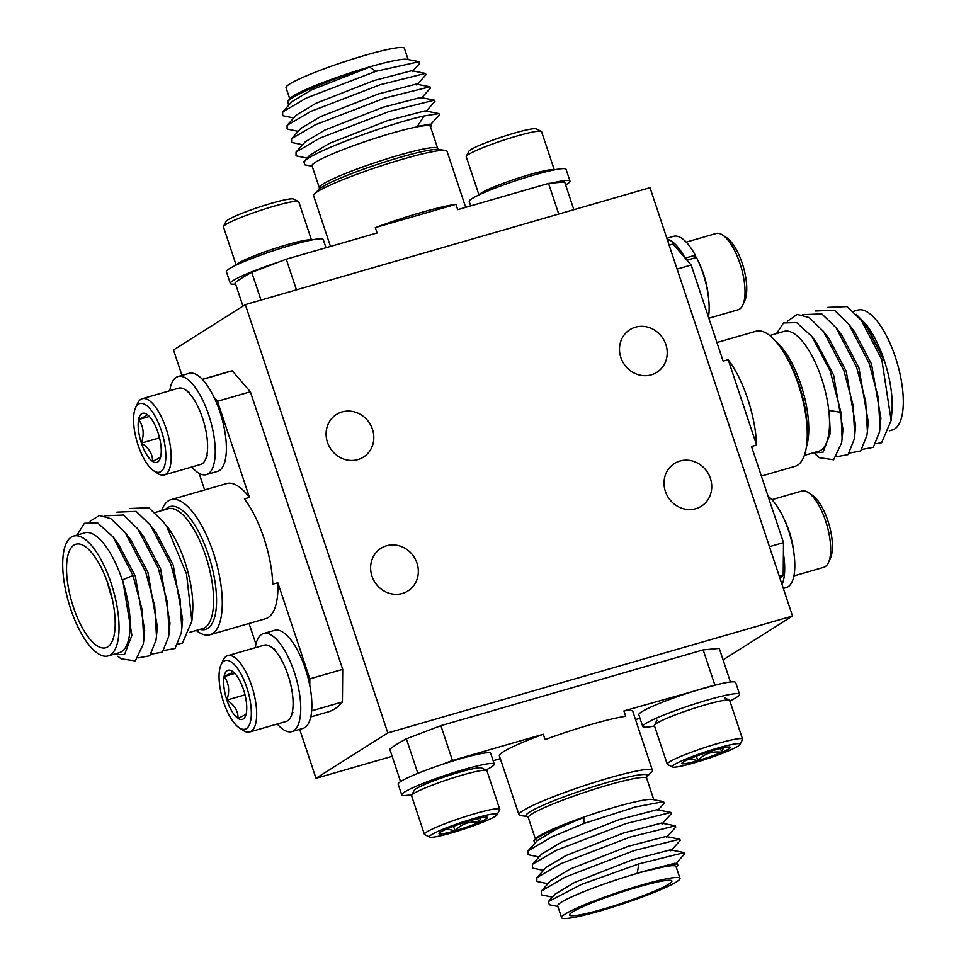 <?xml version="1.0" encoding="UTF-8"?>
<svg xmlns="http://www.w3.org/2000/svg" width="966" height="966" viewBox="0 0 966 966"><rect width="100%" height="100%" fill="white"/><g stroke="black" fill="none" stroke-linecap="round" stroke-linejoin="round"><path stroke-width="1.45" d="M342.024 411.939A25.237 23.293 57.7 0 0 336.482 414.438A25.237 23.293 57.7 0 0 328.669 445.326A25.237 23.293 57.7 0 0 357.879 459.599A25.237 23.293 57.7 0 0 363.433 457.099A25.237 23.293 57.7 0 0 371.234 426.211A25.237 23.293 57.7 0 0 342.024 411.939M386.557 545.79A25.237 23.293 57.7 0 0 381.002 548.29A25.237 23.293 57.7 0 0 373.19 579.177A25.237 23.293 57.7 0 0 402.411 593.45A25.237 23.293 57.7 0 0 407.954 590.951A25.237 23.293 57.7 0 0 415.766 560.063A25.237 23.293 57.7 0 0 386.557 545.79M635.435 327.184A25.237 23.293 57.7 0 0 629.88 329.672A25.237 23.293 57.7 0 0 622.068 360.56A25.237 23.293 57.7 0 0 651.277 374.832A25.237 23.293 57.7 0 0 656.832 372.345A25.237 23.293 57.7 0 0 664.644 341.457A25.237 23.293 57.7 0 0 635.435 327.184M679.955 461.036A25.237 23.293 57.7 0 0 674.413 463.523A25.237 23.293 57.7 0 0 666.6 494.411A25.237 23.293 57.7 0 0 695.81 508.684A25.237 23.293 57.7 0 0 701.364 506.196A25.237 23.293 57.7 0 0 709.165 475.308A25.237 23.293 57.7 0 0 679.955 461.036M245.328 304.604L650.021 187.694L792.506 616.018L387.813 732.928L245.328 304.604L173.494 349.982L181.958 375.412M723.063 659.887L792.506 616.018M387.813 732.928L315.979 778.306L299.689 729.342M392.136 756.306L315.979 778.306M527.364 816.475A63.949 6.351 -18.4 0 1 529.646 812.02A63.949 6.351 -18.4 0 1 607.469 782.424A63.949 6.351 -18.4 0 1 646.749 776.773L651.507 772.112A70.313 6.979 161.6 0 0 652.412 770.337L632.815 711.447A70.313 6.979 161.6 0 0 623.915 710.94L625.69 716.301A70.313 6.979 161.6 0 0 590.721 724.572A70.313 6.979 161.6 0 0 545.065 739.594L543.29 734.232A70.313 6.979 161.6 0 0 499.386 755.835L518.971 814.736A70.313 6.979 161.6 0 0 520.759 815.606L527.376 816.487M652.412 770.337A70.313 6.979 161.6 0 0 608.532 778.113A70.313 6.979 161.6 0 0 518.971 814.736M603.279 909.066A53.867 5.349 -18.4 0 1 569.662 915.019A53.867 5.349 -18.4 0 1 638.272 886.957A53.867 5.349 -18.4 0 1 671.889 881.004A53.867 5.349 -18.4 0 1 603.279 909.066M583.911 823.491L635.242 806.996L663.57 801.623L652.762 799.51A62.379 6.194 161.6 0 0 615.064 807.117A62.379 6.194 161.6 0 0 539.149 835.988A62.379 6.194 161.6 0 0 536.166 838.295L533.932 840.758L537.362 838.005C546.273 832.39 561.753 825.495 583.838 817.357L583.911 823.491L551.622 837.027L527.967 850.937L527.955 854.668L539.04 856.975M561.596 917.7L557.672 905.927A62.379 6.194 -18.4 0 1 637.125 873.433A62.379 6.194 -18.4 0 1 676.043 866.538L679.967 878.323A62.379 6.194 -18.4 0 1 600.514 910.805A62.379 6.194 -18.4 0 1 561.596 917.7A62.379 6.194 -18.4 0 1 641.038 885.218A62.379 6.194 -18.4 0 1 679.967 878.323M676.212 867.057L677.878 865.222L677.359 863.749L637.198 873.071L674.811 863.254L677.359 863.749M548.338 901.628L555.1 894.142L574.698 882.393L632.742 859.68L670.356 849.863L684.23 852.592L638.949 863.858L581.29 884.494L548.338 901.628L549.328 904.768L557.841 906.434M541.322 891.087L550.644 880.75L570.254 869.002L628.286 846.301L665.9 836.484L679.786 839.2L634.505 850.466L564.989 877.176L541.322 891.087L541.322 894.83L552.395 897.136M536.867 877.708L546.188 867.371L565.798 855.622L623.831 832.909L661.456 823.092L675.331 825.821L630.049 837.087L560.534 863.797L536.867 877.708L536.867 881.439L547.939 883.745M532.411 864.316L541.745 853.98L561.343 842.231L619.387 819.53L657.001 809.713L670.875 812.43L625.594 823.696L556.078 850.406L532.411 864.316L532.411 868.06L543.496 870.366M527.967 850.937L537.289 840.601L556.887 828.852L583.838 817.357M662 823.998L671.334 813.65L670.875 812.43M666.455 837.377L675.789 827.041L675.331 825.821M670.911 850.768L680.233 840.42L679.786 839.2M675.367 864.147L684.689 853.811L684.23 852.592M663.57 801.623L664.161 803.289L657.556 810.607M534.596 843.584L533.932 840.758M637.198 873.071L638.949 863.858M441.003 764.831L452.462 760.471L543.29 734.232M500.316 758.648L493.143 760.713M623.915 710.94L717.992 684.399M640.011 718.293L635.531 719.585M417.867 773.355L406.372 738.797A177.201 17.605 161.6 0 0 389.793 749.266L400.552 781.603M452.462 760.471L440.882 725.671L703.163 649.901L714.743 684.701M406.372 738.797L440.882 725.671M703.163 649.901L719.247 648.415L730.429 682.008M485.801 770.011A48.771 4.842 161.6 0 0 494.278 764.106A48.771 4.842 161.6 0 0 446.473 774.901A48.771 4.842 161.6 0 0 401.723 794.885A48.771 4.842 161.6 0 0 412.047 794.535M494.278 764.106L490.716 753.395A48.771 4.842 161.6 0 0 442.911 764.191A48.771 4.842 161.6 0 0 398.161 784.187L401.723 794.885M439.409 833.875A25.575 2.536 -18.4 0 1 439.095 833.332A25.575 2.536 -18.4 0 1 440.496 832.137A25.575 2.536 -18.4 0 1 447.717 828.623A25.575 2.536 -18.4 0 1 471.625 820.291A25.575 2.536 -18.4 0 1 487.238 817.212A25.575 2.536 -18.4 0 1 487.383 817.272A25.575 2.536 -18.4 0 1 478.931 822.452A25.575 2.536 -18.4 0 1 455.01 830.784A25.575 2.536 -18.4 0 1 439.409 833.875L439.735 832.668M451.714 832.873A35.73 3.55 -18.4 0 1 429.701 837.099A35.73 3.55 -18.4 0 1 474.922 818.214A35.73 3.55 -18.4 0 1 497.164 814.652A35.73 3.55 -18.4 0 1 451.714 832.873M429.701 837.099L424.714 834.636A39.691 3.936 -18.4 0 1 424.412 834.322A39.691 3.936 -18.4 0 1 474.97 813.65A39.691 3.936 -18.4 0 1 499.736 809.267A39.691 3.936 -18.4 0 1 499.676 809.701L497.164 814.652M499.736 809.267L486.912 770.711A39.691 3.936 161.6 0 0 486.598 770.409L481.623 767.946A35.73 3.55 161.6 0 0 451.665 774.575A35.73 3.55 161.6 0 0 416.129 788.703A35.73 3.55 161.6 0 0 414.16 790.381L411.649 795.344A39.691 3.936 161.6 0 0 411.588 795.779L424.412 834.322M486.598 770.409A39.691 3.936 161.6 0 0 462.146 775.106A39.691 3.936 161.6 0 0 413.834 793.472A39.691 3.936 161.6 0 0 411.649 795.344M446.872 828.985L455.01 830.784C461.507 823.817 469.488 821.04 478.931 822.452L480.682 817.961M477.663 818.661L478.931 822.452M455.01 830.784L453.525 826.316M191.787 467.013A51.029 18.946 -106.1 0 0 206.362 474.608A51.029 18.946 -106.1 0 0 208.233 473.763A51.029 18.946 -106.1 0 0 209.61 417.698A51.029 18.946 -106.1 0 0 178.034 376.547A51.029 18.946 -106.1 0 0 176.174 377.392A51.029 18.946 -106.1 0 0 169.75 390.747M206.362 474.608L217.495 471.396A51.029 18.946 -106.1 0 0 219.367 470.551A51.029 18.946 -106.1 0 0 220.743 414.486A51.029 18.946 -106.1 0 0 189.167 373.335L178.034 376.547M551.622 183.129A51.029 5.072 -18.4 0 1 569.988 181.101A51.029 5.072 -18.4 0 1 567.09 184.059A51.029 5.072 -18.4 0 1 565.629 184.929M470.671 205.915L469.222 201.544A51.029 5.072 -18.4 0 1 472.108 198.585A51.029 5.072 -18.4 0 1 525.275 177.647A51.029 5.072 -18.4 0 1 566.064 169.328L569.988 181.101M160.042 457.679L152.507 461.386C152.761 454.092 149.054 447.995 141.398 443.104C144.441 434.036 143.499 426.187 138.597 419.558A25.575 9.491 73.9 0 1 141.676 413.702A25.575 9.491 73.9 0 1 146.844 414.281A25.575 9.491 73.9 0 1 146.904 414.317A25.575 9.491 73.9 0 1 158.013 432.599A25.575 9.491 73.9 0 1 160.815 456.145A25.575 9.491 73.9 0 1 159.861 459.321A25.575 9.491 73.9 0 1 152.507 461.386A25.575 9.491 73.9 0 1 141.398 443.104A25.575 9.491 73.9 0 1 138.597 419.558L145.806 416.056L146.904 414.317M160.936 471.577A35.73 13.258 73.9 0 1 153.703 470.78A35.73 13.258 73.9 0 1 136.967 441.534A35.73 13.258 73.9 0 1 135.53 407.857A35.73 13.258 73.9 0 1 138.488 404.126A35.73 13.258 73.9 0 1 161.31 430.522A35.73 13.258 73.9 0 1 160.936 471.577M135.53 407.857L137.498 403.51A39.691 14.731 73.9 0 1 140.782 399.356A39.691 14.731 73.9 0 1 142.231 398.692A39.691 14.731 73.9 0 1 166.792 430.703A39.691 14.731 73.9 0 1 165.717 474.306A39.691 14.731 73.9 0 1 164.268 474.958A39.691 14.731 73.9 0 1 157.687 473.425L153.703 470.78M164.268 474.958L200.686 464.441A39.691 14.731 -106.1 0 0 202.136 463.789A39.691 14.731 -106.1 0 0 205.432 459.635A39.691 14.731 -106.1 0 0 203.826 422.214A39.691 14.731 -106.1 0 0 185.231 389.721A39.691 14.731 -106.1 0 0 178.662 388.175L142.231 398.692M141.398 443.104L159.535 437.864M138.597 419.558L149.356 416.455M554.303 169.883L541.588 131.678A39.691 3.936 161.6 0 0 541.286 131.364L536.299 128.901A35.73 3.55 161.6 0 0 514.286 133.127A35.73 3.55 161.6 0 0 468.836 151.348L466.324 156.299A39.691 3.936 161.6 0 0 466.264 156.734L478.967 194.939M541.286 131.364A39.691 3.936 161.6 0 0 516.822 136.061A39.691 3.936 161.6 0 0 468.522 154.439A39.691 3.936 161.6 0 0 466.324 156.299M479.148 194.854A39.691 3.936 -18.4 0 1 481.346 192.983A39.691 3.936 -18.4 0 1 520.843 177.285A39.691 3.936 -18.4 0 1 554.11 169.919M310.774 716.917L328.223 711.87A177.201 65.773 -106.1 0 0 334.707 708.935A177.201 65.773 -106.1 0 0 342.411 701.956L311.668 710.843M196.255 630.472A70.313 26.094 -106.1 0 0 210.033 634.759L265.686 618.675A70.313 26.094 -106.1 0 0 268.246 617.515A70.313 26.094 -106.1 0 0 277.858 582.74L272.798 584.201A70.313 26.094 -106.1 0 0 244.41 498.867L249.47 497.405A70.313 26.094 -106.1 0 0 226.648 483.58L171.006 499.651A70.313 26.094 -106.1 0 0 168.434 500.811A70.313 26.094 -106.1 0 0 161.636 510.616M210.033 634.759A70.313 26.094 -106.1 0 0 212.605 633.587A70.313 26.094 -106.1 0 0 214.512 556.356A70.313 26.094 -106.1 0 0 171.006 499.651M107.492 582.389A53.867 19.996 -106.1 0 0 112.177 598.63M107.781 646.858A53.867 19.996 73.9 0 1 105.813 647.751A53.867 19.996 73.9 0 1 72.486 604.305A53.867 19.996 73.9 0 1 73.947 545.126A53.867 19.996 73.9 0 1 75.916 544.232A53.867 19.996 73.9 0 1 109.243 587.678A53.867 19.996 73.9 0 1 107.781 646.858M167.033 527.122L171.888 533.365L167.033 527.122L186.547 574.082L191.872 621.114L192.548 613.47A62.379 23.148 -106.1 0 0 167.553 526.977A62.379 23.148 -106.1 0 0 167.444 526.832M73.549 536.07L84.682 532.846A62.379 23.148 73.9 0 1 123.274 583.15A62.379 23.148 73.9 0 1 121.583 651.676A62.379 23.148 73.9 0 1 119.301 652.702L108.18 655.914A62.379 23.148 73.9 0 1 69.588 605.622A62.379 23.148 73.9 0 1 71.279 537.096A62.379 23.148 73.9 0 1 73.549 536.07A62.379 23.148 73.9 0 1 112.141 586.362A62.379 23.148 73.9 0 1 110.462 654.888A62.379 23.148 73.9 0 1 108.18 655.914M122.67 579.805L131.895 635.435L122.67 579.805L132.982 575.458L113.119 536.999L97.626 522.896L84.356 523.282L76.966 535.079M113.131 536.999L118.287 543.773L135.312 576.147L144.671 630.303L143.825 639.794L142.074 609.643L132.982 575.458M125.169 532.556L130.941 540.115L147.967 572.5L157.325 626.656L156.48 636.135L154.717 605.984L145.624 571.8L125.169 532.556L110.873 518.682L99.498 515.47L90.079 521.205M137.824 528.909L143.584 536.468L160.61 568.841L169.968 622.998L169.122 632.476L167.372 602.337L158.267 568.153L137.824 528.909L123.515 515.023L104.243 515.808M150.467 525.25L156.226 532.809L173.252 565.195L182.61 619.351L181.777 628.83L180.014 598.678L170.922 564.494L150.467 525.25L136.17 511.376L116.898 512.149M163.109 521.604L148.812 507.718L129.541 508.502M163.725 650.553L175.039 648.488L181.258 633.044L181.777 628.83M151.082 654.211L162.385 652.135L168.615 636.691L169.122 632.476M138.428 657.858L149.742 655.793L155.973 640.349L156.48 636.135M117.924 656.24L121.016 658.812L135.337 660.913L143.318 644.008L143.825 639.794M113.022 654.513L124.542 654.501L131.895 635.435M191.872 621.114L182.502 643.03L178.034 644.141M163.254 521.785L171.888 533.365M214.029 397.267L217.495 401.276L249.47 497.405M204.635 489.931L199.117 473.352M277.858 582.74L309.832 678.869L309.772 685.449M255.942 644.165L249.059 623.481M202.413 379.445L232.263 370.823A177.201 65.773 -106.1 0 0 229.86 371.379L202.317 379.348M217.495 401.276L250.375 391.773L342.713 669.378L309.832 678.869M232.263 370.823L250.375 391.773M342.713 669.378L342.411 701.956M375.303 227.602A70.313 6.979 -18.4 0 1 455.928 204.309L375.303 227.602L377.09 232.951L286.262 259.19L251.752 272.315A177.201 17.605 161.6 0 0 241.814 278.027A177.201 17.605 161.6 0 0 235.173 282.784L242.937 306.113M455.928 204.309L457.715 209.658L548.543 183.419L558.734 214.066M330.469 246.415L313.588 195.663A70.313 6.979 -18.4 0 1 314.493 193.888A70.313 6.979 -18.4 0 1 317.585 191.582A70.313 6.979 -18.4 0 1 384.154 164.86A70.313 6.979 -18.4 0 1 445.241 150.394A70.313 6.979 -18.4 0 1 447.029 151.264L465.684 207.352M315.556 162.167A62.379 6.194 -18.4 0 1 380.519 136.58A62.379 6.194 -18.4 0 1 430.389 126.401L437.695 148.378A62.379 6.194 -18.4 0 0 387.837 158.545A62.379 6.194 -18.4 0 0 322.861 184.132A62.379 6.194 -18.4 0 0 319.323 187.754L312.018 165.778A62.379 6.194 -18.4 0 1 315.556 162.167M419.063 61.703L407.097 59.361A62.379 6.194 161.6 0 0 353.351 71.87A62.379 6.194 161.6 0 0 293.495 95.839A62.379 6.194 161.6 0 0 290.5 98.146L287.482 101.49L290.959 98.701C302.068 91.07 339.501 76.278 369.652 67.137L311.607 89.85L292.01 101.599L282.688 111.935L306.343 98.025L375.859 71.315L419.063 61.703L419.667 63.406L412.277 71.605M408.159 59.566L404.404 48.3A62.379 6.194 161.6 0 0 354.546 58.479A62.379 6.194 161.6 0 0 289.571 84.066A62.379 6.194 161.6 0 0 286.033 87.677L289.788 98.943M425.595 73.428L411.721 70.711L374.108 80.516L316.063 103.229L296.465 114.978L287.131 125.314L310.798 111.404L380.314 84.694L425.426 73.404L426.054 74.648L416.72 84.996M430.051 86.819L416.177 84.09L378.551 93.907L320.519 116.62L300.909 128.369L291.587 138.706L315.254 124.795L384.77 98.085L429.882 86.783L430.51 88.039L421.176 98.375M434.507 100.198L420.621 97.481L383.007 107.286L324.974 129.999L305.365 141.748L296.043 152.085L319.71 138.174L389.226 111.464L434.326 100.174L434.954 101.418L425.632 111.766M430.558 126.908L431.416 125.954L430.908 124.517L429.532 124.252L417.288 126.461L424.074 115.98L438.95 113.59L425.076 110.861L387.463 120.678L329.418 143.391L309.82 155.14L303.855 161.745L304.833 164.848L312.187 166.285M438.95 113.59L439.409 114.809L430.087 125.145M307.116 158.134L296.043 155.828L296.043 152.085M302.66 144.743L291.587 142.437L291.587 138.706M298.216 131.364L287.131 129.058L287.131 125.314M293.761 117.973L282.676 115.666L282.688 111.935M289.305 104.594L288.448 104.425L287.482 101.49M424.074 115.98C392.679 122.658 320.422 148.643 306.27 159.68L303.855 161.745M430.908 124.517L417.288 126.461M369.652 67.137L375.859 71.315M573.864 209.694L564.627 181.934L548.543 183.419M296.453 289.836L286.262 259.19M260.989 300.088L251.752 272.315M793.907 575.929L823.769 567.308A39.691 14.731 -106.1 0 0 825.218 566.644A39.691 14.731 -106.1 0 0 828.502 562.49A39.691 14.731 -106.1 0 0 826.908 525.081A39.691 14.731 -106.1 0 0 808.313 492.575A39.691 14.731 -106.1 0 0 801.732 491.042L771.87 499.663M784.464 574.13A35.73 13.258 73.9 0 1 784.006 574.444A35.73 13.258 73.9 0 1 783.209 574.867M784.006 518.875A39.691 14.731 73.9 0 1 793.919 553.216M828.502 562.49L830.47 558.143A35.73 13.258 -106.1 0 0 829.033 524.466A35.73 13.258 -106.1 0 0 812.297 495.22L808.313 492.575M783.329 588.427L786.324 587.57A48.771 18.1 -106.1 0 0 788.099 586.76A48.771 18.1 -106.1 0 0 792.217 543.689A48.771 18.1 -106.1 0 0 768.091 496.295M784.042 557.962L783.329 561.065M783.402 553.433A48.771 18.1 73.9 0 1 782.037 584.551M685.184 258.115L695.291 255.193A48.771 18.1 -106.1 0 0 673.58 236.332L666.854 238.276M667.156 239.182A48.771 18.1 73.9 0 1 684.942 257.693M669.112 239.822A48.771 18.1 -106.1 0 0 668.001 241.742M694.361 258.055L695.291 255.193M708.476 317.077A48.771 18.1 -106.1 0 0 696.462 257.439L687.768 259.951M708.863 318.225L738.096 309.772A39.691 14.731 -106.1 0 0 739.545 309.12A39.691 14.731 -106.1 0 0 742.842 304.966A39.691 14.731 -106.1 0 0 741.236 267.558A39.691 14.731 -106.1 0 0 722.64 235.052A39.691 14.731 -106.1 0 0 716.06 233.506L686.198 242.128M695.146 255.652A39.691 14.731 73.9 0 1 696.257 257.499M698.333 261.339A39.691 14.731 73.9 0 1 708.259 295.681M677.19 248.866A35.73 13.258 73.9 0 1 679.17 248.697M742.842 304.966L744.798 300.607A35.73 13.258 -106.1 0 0 743.361 266.942A35.73 13.258 -106.1 0 0 726.625 237.684L722.64 235.052M677.094 269.079L691.161 265.022L723.136 361.151L728.195 359.69A70.313 26.094 73.9 0 1 756.583 445.024L751.524 446.485L783.511 542.626L769.443 546.684M716.941 342.519L755.967 331.241A70.313 26.094 73.9 0 1 783.8 352.421A70.313 26.094 73.9 0 1 807.25 433.601A70.313 26.094 73.9 0 1 797.566 465.189A70.313 26.094 73.9 0 1 794.994 466.349L761.365 476.069M769.745 335.528L784.03 331.398A62.379 23.148 73.9 0 1 822.634 381.703A62.379 23.148 73.9 0 1 820.943 450.216A62.379 23.148 73.9 0 1 818.661 451.255L804.364 455.384M827.814 307.357L847.085 306.584L861.382 320.458L881.837 359.702L891.147 420.476L891.896 412.023A62.379 23.148 -106.1 0 0 866.913 325.53M889.36 430.824L892.451 429.93A62.379 23.148 -106.1 0 0 894.721 428.904A62.379 23.148 -106.1 0 0 896.412 360.378A62.379 23.148 -106.1 0 0 857.82 310.086L853.28 311.39M856.202 314.3L866.031 324.383L884.18 360.403L867.154 328.017L861.382 320.458M880.05 427.684L880.883 418.206L871.525 364.049L854.499 331.676L848.74 324.117L869.195 363.361L878.287 397.545L880.05 427.684L879.531 431.899L873.312 447.343L861.998 449.407M867.396 431.343L868.241 421.864L858.883 367.708L841.857 335.323L836.097 327.764L856.54 367.008L865.645 401.192L867.396 431.343L866.888 435.557L860.67 451.001L849.356 453.066M854.753 435.002L855.598 425.511L846.24 371.355L829.214 338.981L823.443 331.423L843.898 370.666L852.99 404.851L854.753 435.002L854.246 439.216L848.015 454.648L836.713 456.725M812.986 452.885L823.02 452.221L830.241 433.493L829.239 410.441L840.951 412.361L842.111 438.649L842.944 429.17L833.586 375.013L816.56 342.628L811.887 336.506L796.6 322.596L783.498 322.97L776.555 333.56M842.111 438.649L841.591 442.863L833.61 459.78L819.289 457.679L814.543 453.489M787.592 321.135L797.228 314.409L809.146 317.536L823.443 331.423M802.517 314.662L821.788 313.89L836.097 327.764M815.171 311.016L834.443 310.231L848.74 324.117M891.147 420.476L881.644 442.718L875.896 443.78M840.951 412.361L830.192 370.956L811.887 336.506M830.241 433.493L829.239 410.441M884.18 360.403L881.837 359.702M780.057 578.61A177.201 65.773 -106.1 0 0 783.197 575.205L783.511 542.626M756.583 445.024L728.195 359.69M691.161 265.022L673.048 244.072A177.201 65.773 -106.1 0 0 670.658 244.627L669.112 245.074M783.197 575.205L779.308 576.328M669.148 245.195L673.048 244.072M729.849 700.918A51.029 5.072 161.6 0 0 739.594 694.312A51.029 5.072 161.6 0 0 689.579 705.615A51.029 5.072 161.6 0 0 642.752 726.529A51.029 5.072 161.6 0 0 654.513 725.973M739.594 694.312L735.681 682.527A51.029 5.072 161.6 0 0 685.655 693.83A51.029 5.072 161.6 0 0 638.828 714.755L642.752 726.529M682.225 763.732A25.575 2.536 -18.4 0 1 681.911 763.188A25.575 2.536 -18.4 0 1 683.312 761.981A25.575 2.536 -18.4 0 1 690.533 758.479A25.575 2.536 -18.4 0 1 714.442 750.147A25.575 2.536 -18.4 0 1 730.055 747.056A25.575 2.536 -18.4 0 1 730.199 747.116A25.575 2.536 -18.4 0 1 721.735 752.309A25.575 2.536 -18.4 0 1 697.826 760.64A25.575 2.536 -18.4 0 1 682.225 763.732L682.551 762.524M694.53 762.729A35.73 3.55 -18.4 0 1 672.517 766.956A35.73 3.55 -18.4 0 1 717.738 748.07A35.73 3.55 -18.4 0 1 739.98 744.508A35.73 3.55 -18.4 0 1 694.53 762.729M672.517 766.956L667.53 764.492A39.691 3.936 -18.4 0 1 667.228 764.178A39.691 3.936 -18.4 0 1 717.786 743.506A39.691 3.936 -18.4 0 1 742.552 739.123A39.691 3.936 -18.4 0 1 742.492 739.558L739.98 744.508M742.552 739.123L729.728 700.567A39.691 3.936 161.6 0 0 729.415 700.253A39.691 3.936 161.6 0 0 704.963 704.951A39.691 3.936 161.6 0 0 654.465 725.188A39.691 3.936 161.6 0 0 654.405 725.623L667.228 764.178M689.688 758.841L697.826 760.64C704.323 753.673 712.304 750.896 721.735 752.309L723.498 747.817M720.479 748.517L721.735 752.309M697.826 760.64L696.341 756.173M277.266 724.005A51.029 18.946 -106.1 0 0 291.853 731.6A51.029 18.946 -106.1 0 0 293.724 730.755A51.029 18.946 -106.1 0 0 295.101 674.691A51.029 18.946 -106.1 0 0 263.525 633.539A51.029 18.946 -106.1 0 0 261.665 634.384A51.029 18.946 -106.1 0 0 255.241 647.739M291.853 731.6L302.986 728.388A51.029 18.946 -106.1 0 0 304.845 727.543A51.029 18.946 -106.1 0 0 306.234 671.479A51.029 18.946 -106.1 0 0 274.658 630.327L263.525 633.539M235.571 283.992A51.029 5.072 -18.4 0 1 230.319 283.473L226.406 271.688A51.029 5.072 -18.4 0 1 229.304 268.729A51.029 5.072 -18.4 0 1 282.458 247.803A51.029 5.072 -18.4 0 1 323.248 239.471L325.989 247.707M230.319 283.473A51.029 5.072 -18.4 0 1 233.217 280.514A51.029 5.072 -18.4 0 1 279.295 261.834M245.533 714.671L237.998 718.39C238.252 711.085 234.545 704.987 226.889 700.096C229.932 691.028 228.99 683.191 224.088 676.55A25.575 9.491 73.9 0 1 227.167 670.694A25.575 9.491 73.9 0 1 232.335 671.273A25.575 9.491 73.9 0 1 232.395 671.31A25.575 9.491 73.9 0 1 243.504 689.603A25.575 9.491 73.9 0 1 246.306 713.137A25.575 9.491 73.9 0 1 245.352 716.313A25.575 9.491 73.9 0 1 237.998 718.39A25.575 9.491 73.9 0 1 226.889 700.096A25.575 9.491 73.9 0 1 224.088 676.55L231.297 673.048L232.395 671.31M246.415 728.581A35.73 13.258 73.9 0 1 239.194 727.772A35.73 13.258 73.9 0 1 222.458 698.527A35.73 13.258 73.9 0 1 221.021 664.862A35.73 13.258 73.9 0 1 223.979 661.118A35.73 13.258 73.9 0 1 246.801 687.514A35.73 13.258 73.9 0 1 246.415 728.581M221.021 664.862L222.989 660.503A39.691 14.731 73.9 0 1 226.273 656.349A39.691 14.731 73.9 0 1 227.722 655.685A39.691 14.731 73.9 0 1 252.283 687.695A39.691 14.731 73.9 0 1 251.208 731.298A39.691 14.731 73.9 0 1 249.759 731.962A39.691 14.731 73.9 0 1 243.178 730.417L239.194 727.772M249.759 731.962L286.178 721.433A39.691 14.731 -106.1 0 0 287.626 720.781A39.691 14.731 -106.1 0 0 290.923 716.627A39.691 14.731 -106.1 0 0 289.317 679.207A39.691 14.731 -106.1 0 0 270.721 646.713A39.691 14.731 -106.1 0 0 264.141 645.167L227.722 655.685M226.889 700.096L245.026 694.856M224.088 676.55L234.847 673.447M311.487 240.027L298.772 201.822A39.691 3.936 161.6 0 0 298.47 201.508L293.483 199.044A35.73 3.55 161.6 0 0 263.525 205.686A35.73 3.55 161.6 0 0 228 219.813A35.73 3.55 161.6 0 0 226.02 221.492L223.508 226.442A39.691 3.936 161.6 0 0 223.448 226.877L236.151 265.082M298.47 201.508A39.691 3.936 161.6 0 0 265.179 208.885A39.691 3.936 161.6 0 0 225.706 224.583A39.691 3.936 161.6 0 0 223.508 226.442M236.332 264.998A39.691 3.936 -18.4 0 1 238.53 263.138A39.691 3.936 -18.4 0 1 278.027 247.429A39.691 3.936 -18.4 0 1 311.293 240.063M646.544 776.966L646.677 778.246A62.379 6.194 161.6 0 0 607.747 785.141A62.379 6.194 161.6 0 0 531.843 814.012A62.379 6.194 161.6 0 0 528.305 817.622L535.442 839.092M165.355 509.541A63.949 23.727 73.9 0 1 167.589 507.645A63.949 23.727 73.9 0 1 208.451 554.907A63.949 23.727 73.9 0 1 207.762 628.395A63.949 23.727 73.9 0 1 199.974 629.397M189.795 632.332L202.727 628.6A62.379 23.148 -106.1 0 0 205.009 627.574A62.379 23.148 -106.1 0 0 206.7 559.048A62.379 23.148 -106.1 0 0 168.108 508.756L155.007 512.535M445.241 150.394L438.359 149.476A63.949 6.351 161.6 0 0 382.802 162.626A63.949 6.351 161.6 0 0 322.27 186.933A63.949 6.351 161.6 0 0 319.456 189.034L314.493 193.888M807.25 433.601L807.214 429.616A63.949 23.727 -106.1 0 0 785.889 355.802L783.8 352.421M775.915 341.541A62.379 23.148 73.9 0 1 802.831 390.904A62.379 23.148 73.9 0 1 806.381 447.004M653.813 799.715L646.677 778.246M527.641 816.524L528.305 817.622M189.215 392.353L185.231 389.721M207.388 455.276L205.432 459.635M438.685 149.537L437.695 148.378M319.227 189.276L319.323 187.754M656.977 720.238L654.465 725.188M724.44 697.79L729.415 700.253M274.706 649.345L270.721 646.713M292.879 712.268L290.923 716.627"/></g></svg>
